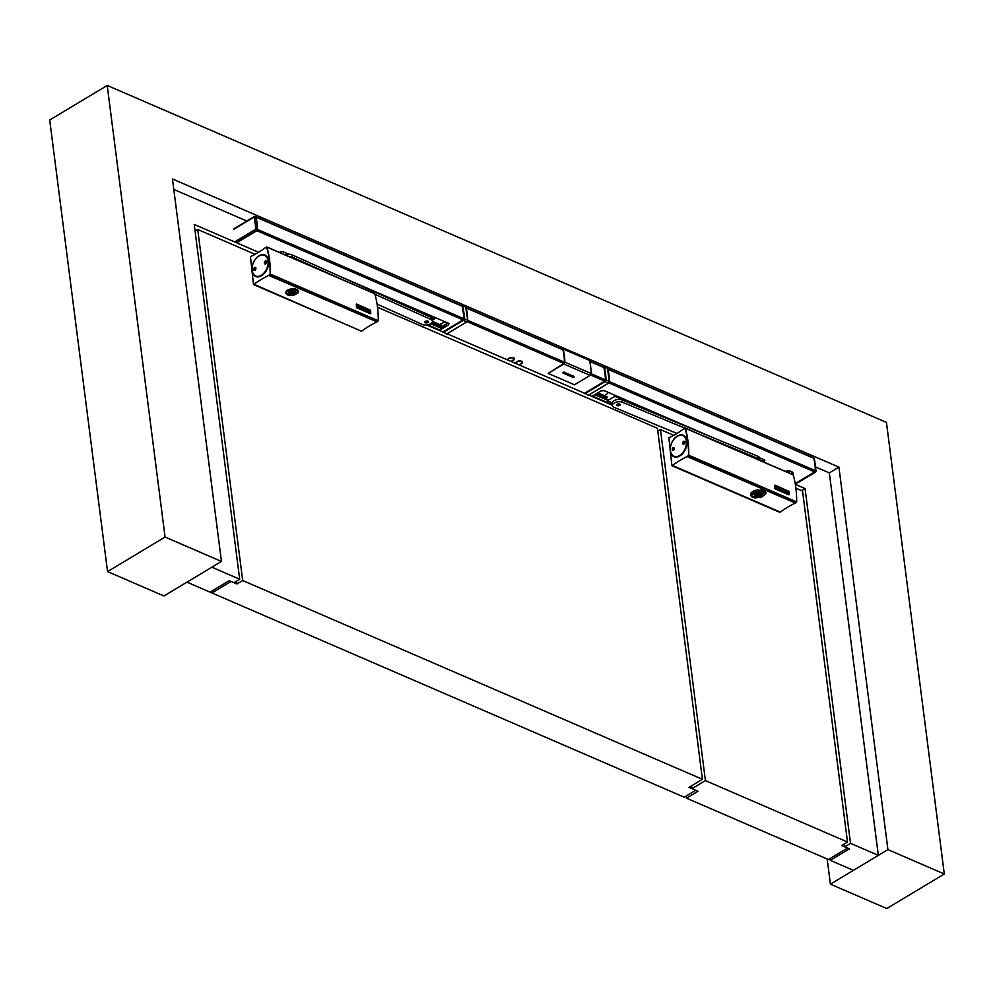 <?xml version="1.0" encoding="UTF-8"?>
<svg xmlns="http://www.w3.org/2000/svg" width="994" height="994" viewBox="0 0 994 994"><rect width="100%" height="100%" fill="white"/><g stroke="black" fill="none" stroke-linecap="round" stroke-linejoin="round"><path stroke-width="1.49" d="M762.485 461.502L763.106 460.955A2.696 1.764 -66.6 0 1 763.392 459.837L763.417 459.638M764.026 459.737A1.889 1.23 -66.6 0 0 763.69 461.278M793.075 473.293L791.969 473.144A4.858 2.485 172.7 0 0 791.969 473.069A4.858 2.485 172.7 0 0 790.59 471.616A4.858 2.485 172.7 0 0 787.397 471.181L787.67 470.982M790.491 471.218L792.143 471.939M774.947 485.134L789.037 491.421A97.636 63.666 -66.6 0 1 789.174 494.652L775.283 488.961L788.714 494.826M774.86 488.526A97.561 63.616 -66.6 0 0 774.724 485.32L774.86 485.196M792.814 474.747L793.212 474.921A97.561 63.616 -66.6 0 1 796.666 501.895L795.772 502.629L687.885 455.985L688.792 455.252A97.561 63.616 -66.6 0 0 685.326 428.265L685.152 428.426A97.288 63.442 -66.6 0 1 688.594 455.327L687.923 455.724L688.594 455.053M687.885 455.985L795.61 502.554M788.478 494.254L788.528 494.155A97.636 63.666 -66.6 0 0 788.404 491.384L775.444 485.743A97.636 63.666 -66.6 0 1 775.556 488.526L788.466 494.167A97.561 63.616 -66.6 0 0 788.354 491.409L775.544 485.668M774.922 488.501A97.636 63.666 -66.6 0 0 774.786 485.296L774.798 485.246M787.844 492.577A97.636 63.666 -66.6 0 0 787.844 492.44L785.745 491.521A97.636 63.666 -66.6 0 0 785.695 490.626L787.795 491.533A97.636 63.666 -66.6 0 0 787.795 491.396L785.248 490.291A97.636 63.666 -66.6 0 1 785.347 492.527L787.882 493.633A97.636 63.666 -66.6 0 0 787.882 493.484L785.782 492.577A97.636 63.666 -66.6 0 0 785.745 491.67L787.844 492.577L785.745 491.719M787.882 493.633L785.285 492.552A97.561 63.616 -66.6 0 0 785.185 490.315L785.248 490.291M787.795 491.533L785.695 490.676M782.539 491.222L784.813 490.315A97.636 63.666 -66.6 0 0 784.8 490.092L782.191 489.023A97.561 63.616 -66.6 0 1 782.203 489.16L782.266 489.135A97.636 63.666 -66.6 0 0 782.253 488.998M784.813 490.315L782.601 491.198L784.887 492.192A97.636 63.666 -66.6 0 1 784.9 492.341L782.353 491.235A97.636 63.666 -66.6 0 0 782.34 491.024L784.552 490.129L782.266 489.135M784.9 492.341L782.29 491.26A97.561 63.616 -66.6 0 0 782.278 491.048L782.34 491.024M784.49 490.154L782.203 489.16M778.19 487.383L776.538 486.662L778.19 487.383A97.636 63.666 -66.6 0 1 778.203 487.656L778.153 487.681A97.561 63.616 -66.6 0 0 778.14 487.408M776.538 486.662A97.636 63.666 -66.6 0 1 776.612 488.613L778.277 489.334A97.636 63.666 -66.6 0 0 778.24 488.427L777.532 488.116A97.636 63.666 -66.6 0 0 777.532 487.979L778.675 488.476A97.636 63.666 -66.6 0 1 778.712 489.309L776.165 488.216A97.636 63.666 -66.6 0 0 776.103 486.675L778.65 487.781A97.636 63.666 -66.6 0 1 778.65 487.855L778.65 487.855M778.24 488.427L777.482 488.141A97.561 63.616 -66.6 0 0 777.47 488.004L777.532 487.979M778.215 489.309A97.561 63.616 -66.6 0 0 778.19 488.452M781.905 491.048L779.296 489.967A97.561 63.616 -66.6 0 0 779.197 487.731L781.806 488.799A97.636 63.666 -66.6 0 1 781.818 488.949L779.706 488.042A97.636 63.666 -66.6 0 1 779.756 488.936L781.856 489.843A97.636 63.666 -66.6 0 1 781.868 489.992L779.756 489.085A97.636 63.666 -66.6 0 1 779.793 489.992L781.893 490.899A97.636 63.666 -66.6 0 1 781.905 491.048L779.296 489.967M781.868 489.992L779.768 489.135M779.358 489.943A97.636 63.666 -66.6 0 0 779.259 487.706M781.818 488.949L779.718 488.091M778.526 489.446L776.115 488.24A97.561 63.616 -66.6 0 0 776.041 486.712L776.103 486.675M672.764 455.712A11.667 7.604 -66.6 0 0 674.205 456.78M670.329 451.04A11.667 7.604 -66.6 0 0 673.957 456.681A11.667 7.604 -66.6 0 0 679.871 455.923A11.667 7.604 -66.6 0 0 686.779 444.927A11.667 7.604 -66.6 0 0 683.226 435.26A11.667 7.604 -66.6 0 0 677.324 436.018A11.667 7.604 -66.6 0 0 670.329 451.04M683.387 435.546A11.481 7.48 113.4 0 1 683.636 435.645A11.481 7.48 113.4 0 1 684.903 436.453M674.951 438.093A11.481 7.48 113.4 0 1 675.013 438.043A11.481 7.48 113.4 0 1 677.336 436.18A11.481 7.48 113.4 0 1 683.151 435.434A11.481 7.48 113.4 0 1 686.643 444.939A11.481 7.48 113.4 0 1 679.846 455.761A11.481 7.48 113.4 0 1 674.031 456.507A11.481 7.48 113.4 0 1 670.354 448.791A11.481 7.48 113.4 0 1 670.366 448.716M684.928 442.355A1.354 0.882 -66.6 0 0 683.002 443.324A1.354 0.882 -66.6 0 0 684.941 442.268A1.615 1.056 -66.6 0 0 682.617 443.361A1.615 1.056 -66.6 0 0 684.282 443.784M764.97 491.434A7.567 3.864 -7.3 0 1 761.938 493.745M754.608 494.677A7.567 3.864 -7.3 0 1 752.483 494.093A7.567 3.864 -7.3 0 1 750.942 493.061M765.629 492.067A7.567 3.864 -7.3 0 1 760.596 496.441M756.583 496.95A7.567 3.864 -7.3 0 1 752.756 496.23A7.567 3.864 -7.3 0 1 750.619 493.968A7.567 3.864 -7.3 0 1 750.607 493.745M683.462 435.372A11.667 7.604 -66.6 0 0 681.698 435.061M675.97 457.103A11.481 7.48 113.4 0 1 674.528 456.718A11.481 7.48 113.4 0 1 674.28 456.606M688.556 455.028A97.238 63.405 113.4 0 0 685.189 428.712L683.636 428.923A100.357 65.442 -66.6 0 1 668.875 437.795L671.894 465.689L779.694 512.221M687.177 456.581L795.399 503.014L687.177 456.581A100.357 65.442 113.4 0 0 672.416 465.44L780.302 512.084A100.357 65.442 113.4 0 1 795.063 503.225M765.753 492.266A7.666 3.914 -7.3 0 1 759.664 496.814M757.577 497.075A7.666 3.914 -7.3 0 1 752.682 496.366A7.666 3.914 -7.3 0 1 750.52 494.018M750.445 494.478A7.828 4.001 172.7 0 0 755.713 497.149A7.828 4.001 172.7 0 0 763.578 495.459A7.828 4.001 172.7 0 0 765.902 492.577M752.769 491.434L750.843 493.235L750.569 495.347L752.036 497L754.844 497.907L761.764 497.05L765.989 493.62L765.02 491.458L761.354 490.092L756.943 490.067L752.769 491.434M674.193 448.803A1.354 0.882 -66.6 0 0 672.267 449.773A1.354 0.882 -66.6 0 0 673.597 450.183M672.863 447.735A1.615 1.056 -66.6 0 0 673.547 450.232A1.615 1.056 -66.6 0 0 672.863 447.735M687.686 456.109L795.399 503.014M679.635 455.451A11.207 7.306 113.4 0 1 670.366 448.642A11.207 7.306 113.4 0 1 674.901 438.155A11.207 7.306 113.4 0 1 677.175 436.329A11.207 7.306 113.4 0 1 686.357 441.112A11.207 7.306 113.4 0 1 679.635 455.451M672.963 450.481A1.354 0.882 113.4 0 1 673.982 448.12M683.698 444.045A1.354 0.882 113.4 0 1 684.717 441.671M756.608 494.937A1.752 0.895 172.7 0 0 756.608 495.049A1.752 0.895 172.7 0 0 756.819 495.397A1.752 0.895 172.7 0 0 758.844 495.646A1.752 0.895 172.7 0 0 760.087 494.602A1.752 0.895 172.7 0 0 760.062 494.503M760.211 494.602A2.063 1.056 172.7 0 0 758.186 494.254A2.063 1.056 172.7 0 0 756.434 495.174A2.063 1.056 172.7 0 0 756.608 495.969A2.063 1.056 172.7 0 0 759.317 496.143A2.063 1.056 172.7 0 0 760.286 494.677A2.063 1.056 172.7 0 0 760.211 494.602M761.826 495.124A3.703 1.889 172.7 0 0 761.938 494.888A3.703 1.889 172.7 0 0 762.025 494.353A3.703 1.889 172.7 0 0 756.906 493.21A3.703 1.889 172.7 0 0 755.937 493.608A3.703 1.889 172.7 0 0 754.682 495.285A3.703 1.889 172.7 0 0 754.893 495.795A3.703 1.889 172.7 0 0 755.067 495.981M760.659 496.404A3.454 1.764 -7.3 0 1 755.602 496.565A3.454 1.764 -7.3 0 1 755.179 496.18A3.454 1.764 -7.3 0 1 756.161 494.155A3.454 1.764 -7.3 0 1 760.161 493.596A3.454 1.764 -7.3 0 1 761.764 495.347A3.454 1.764 -7.3 0 1 760.659 496.404M356.548 304.002L370.625 310.29A97.636 63.666 -66.6 0 1 370.762 313.52L370.427 313.706M370.253 313.682L356.933 307.867L370.364 313.669M356.461 307.382A97.561 63.616 -66.6 0 0 356.324 304.176L356.349 304.114M374.403 293.603L374.8 293.777A97.561 63.616 -66.6 0 1 378.267 320.764L377.36 321.497L269.473 274.841L270.38 274.108A97.561 63.616 -66.6 0 0 266.926 247.133L266.74 247.282A97.288 63.442 -66.6 0 1 270.182 274.182L268.765 275.437L376.999 321.882L269.275 274.978M269.473 274.841L270.144 273.897A97.238 63.405 -66.6 0 0 266.777 247.581L265.224 247.792A100.357 65.442 -66.6 0 1 250.463 256.663L253.482 284.557L361.282 331.089M370.116 312.998L370.116 312.998A97.636 63.666 -66.6 0 0 369.992 310.252L357.032 304.636A97.636 63.666 -66.6 0 1 357.144 307.394L370.029 313.122M370.054 313.098L370.103 313.073A97.561 63.616 -66.6 0 0 369.942 310.277L357.132 304.537M356.511 307.357A97.636 63.666 -66.6 0 0 356.374 304.152M369.445 311.445A97.636 63.666 -66.6 0 0 369.433 311.296L367.333 310.389A97.636 63.666 -66.6 0 0 367.283 309.494L369.395 310.401A97.636 63.666 -66.6 0 0 369.383 310.252L366.836 309.159A97.636 63.666 -66.6 0 1 366.935 311.395L369.482 312.501A97.636 63.666 -66.6 0 0 369.47 312.352L367.37 311.445A97.636 63.666 -66.6 0 0 367.333 310.538L369.445 311.445L367.333 310.588M369.482 312.501L366.873 311.42A97.561 63.616 -66.6 0 0 366.774 309.184L366.836 309.159M369.395 310.401L367.295 309.544M364.127 310.091L366.401 309.184A97.636 63.666 -66.6 0 0 366.388 308.96L363.779 307.892A97.561 63.616 -66.6 0 1 363.792 308.028L363.854 308.003A97.636 63.666 -66.6 0 0 363.841 307.854M366.401 309.184L364.189 310.066L366.475 311.06A97.636 63.666 -66.6 0 1 366.488 311.209L363.941 310.103A97.636 63.666 -66.6 0 0 363.928 309.88L366.14 308.997L363.854 308.003M366.488 311.209L363.879 310.128A97.561 63.616 -66.6 0 0 363.879 309.904L363.928 309.88M366.078 309.022L363.792 308.028M359.12 306.835L360.275 307.332A97.636 63.666 -66.6 0 1 360.3 308.177L357.753 307.084A97.636 63.666 -66.6 0 0 357.691 305.543L360.238 306.649A97.636 63.666 -66.6 0 1 360.238 306.711L359.803 306.525A97.636 63.666 -66.6 0 0 359.778 306.251L358.126 305.531A97.636 63.666 -66.6 0 1 358.213 307.481L359.865 308.202A97.636 63.666 -66.6 0 0 359.828 307.295L359.132 306.984A97.636 63.666 -66.6 0 0 359.12 306.835L359.058 306.86A97.561 63.616 -66.6 0 1 359.07 307.009L359.132 306.984M359.778 306.251L358.126 305.58M359.828 307.295L359.07 307.009M359.803 308.177A97.561 63.616 -66.6 0 0 359.778 307.32M363.493 309.904L360.884 308.836A97.561 63.616 -66.6 0 0 360.797 306.587L363.394 307.668A97.636 63.666 -66.6 0 1 363.406 307.817L361.307 306.897A97.636 63.666 -66.6 0 1 361.344 307.805L363.444 308.712A97.636 63.666 -66.6 0 1 363.456 308.861L361.356 307.954A97.636 63.666 -66.6 0 1 361.381 308.848L363.493 309.768A97.636 63.666 -66.6 0 1 363.493 309.904L360.884 308.836M363.456 308.861L361.356 308.003M360.946 308.811A97.636 63.666 -66.6 0 0 360.847 306.562M363.406 307.817L361.307 306.96M360.114 308.314L357.703 307.109A97.561 63.616 -66.6 0 0 357.629 305.568L357.716 305.493M286.806 290.497A5.939 3.032 172.7 0 0 286.11 292.211A5.939 3.032 172.7 0 0 287.788 293.988A5.939 3.032 172.7 0 0 288.844 294.336M287.577 290.82A6.585 3.367 172.7 0 1 286.844 290.559A6.585 3.367 172.7 0 1 286.781 290.534A6.051 3.081 172.7 0 0 287.713 294.137A6.051 3.081 172.7 0 0 288.981 294.522M298.56 291.031A6.585 3.367 -7.3 0 1 296.597 293.541A6.585 3.367 -7.3 0 1 295.491 294.087M294.261 295.007L297.939 293.006L298.424 290.72L295.454 289.018L290.646 288.931L286.993 290.347L285.526 292.82L287.216 294.87L291.242 295.529M261.571 275.711A11.667 7.604 -66.6 0 0 268.492 264.715A11.667 7.604 -66.6 0 0 264.938 255.048A11.667 7.604 -66.6 0 0 259.024 255.806A11.667 7.604 -66.6 0 0 252.116 266.814A11.667 7.604 -66.6 0 0 255.669 276.469A11.667 7.604 -66.6 0 0 261.571 275.711M265.174 255.16A11.667 7.604 -66.6 0 0 263.41 254.849M296.92 289.502A5.939 3.032 -7.3 0 1 296.162 290.173M254.476 275.5A11.667 7.604 -66.6 0 0 255.918 276.568M257.682 276.891A11.481 7.48 113.4 0 1 256.228 276.506A11.481 7.48 113.4 0 1 255.992 276.394M265.1 255.334A11.481 7.48 113.4 0 1 265.348 255.433A11.481 7.48 113.4 0 1 266.616 256.228M295.802 293.441A5.939 3.032 172.7 0 0 296.137 293.242A5.939 3.032 172.7 0 0 297.889 290.708A5.939 3.032 172.7 0 0 297.492 289.813M295.715 293.652A6.051 3.081 172.7 0 0 297.616 289.9M289.316 294.895A6.585 3.367 -7.3 0 1 285.526 292.646M268.765 275.437A100.357 65.442 113.4 0 0 254.004 284.309L253.482 284.557M254.004 284.309L361.369 331.201M361.891 330.952A100.357 65.442 113.4 0 1 376.651 322.093M265.398 263.82A1.354 0.882 113.4 0 1 266.429 261.459M254.663 270.269A1.354 0.882 113.4 0 1 255.694 267.908M256.663 257.881A11.481 7.48 113.4 0 1 256.713 257.831A11.481 7.48 113.4 0 1 259.049 255.967A11.481 7.48 113.4 0 1 264.851 255.222A11.481 7.48 113.4 0 1 268.355 264.727A11.481 7.48 113.4 0 1 261.559 275.549A11.481 7.48 113.4 0 1 255.744 276.295A11.481 7.48 113.4 0 1 252.066 268.579A11.481 7.48 113.4 0 1 252.066 268.504M258.887 256.117A11.207 7.306 113.4 0 1 268.069 260.9A11.207 7.306 113.4 0 1 261.335 275.239A11.207 7.306 113.4 0 1 252.078 268.43A11.207 7.306 113.4 0 1 256.614 257.943A11.207 7.306 113.4 0 1 258.887 256.117M265.659 263.845A1.615 1.056 -66.6 0 0 265.299 261.074A1.615 1.056 -66.6 0 0 265.659 263.845M254.924 270.281A1.615 1.056 -66.6 0 0 254.563 267.523A1.615 1.056 -66.6 0 0 254.924 270.281M266.64 262.13A1.354 0.882 -66.6 0 0 264.715 263.112A1.354 0.882 -66.6 0 0 266.044 263.522M255.905 268.579A1.354 0.882 -66.6 0 0 253.979 269.56A1.354 0.882 -66.6 0 0 255.309 269.97M295.69 291.913A3.591 1.839 172.7 0 0 295.69 291.901A3.591 1.839 172.7 0 0 295.64 291.689A3.591 1.839 172.7 0 0 293.093 290.497A3.591 1.839 172.7 0 0 289.478 291.379A3.591 1.839 172.7 0 0 288.558 292.596A3.591 1.839 172.7 0 0 288.558 292.82A3.591 1.839 172.7 0 0 288.571 292.832M290.497 293.404A1.752 0.895 172.7 0 0 290.509 293.503A1.752 0.895 172.7 0 0 291.366 294.137A1.752 0.895 172.7 0 0 293.168 293.963A1.752 0.895 172.7 0 0 293.988 293.056A1.752 0.895 172.7 0 0 293.963 292.957M291.279 294.758A2.063 1.056 172.7 0 0 293.677 294.398A2.063 1.056 172.7 0 0 294.187 293.131A2.063 1.056 172.7 0 0 293.329 292.721A2.063 1.056 172.7 0 0 290.335 293.628A2.063 1.056 172.7 0 0 291.279 294.758M288.956 294.448A3.703 1.889 -7.3 0 1 288.782 294.249A3.703 1.889 -7.3 0 1 288.571 293.752A3.703 1.889 -7.3 0 1 288.894 292.82A3.703 1.889 -7.3 0 1 289.515 292.261A3.703 1.889 -7.3 0 1 293.454 291.366A3.703 1.889 -7.3 0 1 295.914 292.808A3.703 1.889 -7.3 0 1 295.901 293.131A3.703 1.889 -7.3 0 1 295.839 293.342A3.703 1.889 -7.3 0 1 295.715 293.578A3.454 1.764 -7.3 0 1 295.653 293.802A3.454 1.764 -7.3 0 1 294.845 294.684A3.454 1.764 -7.3 0 1 289.08 294.646A3.454 1.764 -7.3 0 1 289.763 292.795A3.454 1.764 -7.3 0 1 293.702 291.988A3.454 1.764 -7.3 0 1 295.715 293.603M288.571 293.516A3.703 1.889 -7.3 0 1 288.521 293.292A3.703 1.889 -7.3 0 1 288.508 293.068A3.703 1.889 -7.3 0 1 288.832 292.36A3.703 1.889 -7.3 0 1 289.453 291.814A3.703 1.889 -7.3 0 1 293.18 290.907A3.703 1.889 -7.3 0 1 295.802 292.137A3.703 1.889 -7.3 0 1 295.852 292.348A3.703 1.889 -7.3 0 1 295.852 292.584M287.676 291.267A5.939 3.032 -7.3 0 1 286.62 290.72M561.772 349.031L561.896 348.956A1.081 0.708 -66.6 0 1 562.766 349.292A54.024 35.225 113.4 0 1 564.43 362.301A1.081 0.708 113.4 0 1 563.772 363.543L548.166 373.409L574.482 384.79L590.138 375.384A1.615 1.056 113.4 0 0 591.132 373.508A54.558 35.573 113.4 0 0 589.442 360.375A1.615 1.056 -66.6 0 0 588.97 359.766L562.666 348.385A1.615 1.056 -66.6 0 0 561.846 348.496L561.287 348.819M562.666 348.385A1.615 1.056 -66.6 0 1 563.126 348.993A54.558 35.573 113.4 0 1 564.816 362.139A1.615 1.056 113.4 0 1 563.822 364.003L548.166 373.409M377.074 304.102L422.276 324.429A5.939 3.032 172.7 0 0 428.923 324.491A5.939 3.032 172.7 0 0 432.452 321.161A5.939 3.032 172.7 0 0 430.849 319.409L374.949 294.286M432.452 321.161L432.154 318.863A5.939 3.032 172.7 0 0 430.551 317.111L291.901 254.787A5.939 3.032 172.7 0 0 284.98 254.812M291.901 254.787L292.199 257.086L341.65 279.314M292.199 257.086A5.939 3.032 172.7 0 0 288.869 256.489M425.37 321.385A1.802 0.919 172.7 0 0 424.823 322.168A1.802 0.919 172.7 0 0 425.954 322.851A1.802 0.919 172.7 0 0 427.83 322.491A1.802 0.919 172.7 0 0 428.377 321.708A1.802 0.919 172.7 0 0 427.246 321.012A1.802 0.919 172.7 0 0 425.37 321.385M292.944 258.254A5.405 2.758 172.7 0 0 292.845 258.154A5.405 2.758 172.7 0 0 292.783 258.08A5.305 2.709 172.7 0 0 292.745 258.042A5.305 2.709 172.7 0 0 290.434 256.961A5.305 2.709 172.7 0 0 289.714 256.862M292.783 258.08A5.405 2.758 172.7 0 0 290.497 257.048A5.405 2.758 172.7 0 0 289.975 256.974M257.309 229.378A1.081 0.708 113.4 0 1 256.651 230.633L256.464 230.558A1.081 0.708 113.4 0 0 257.123 229.303L255.595 229.303A52.943 34.517 -66.6 0 0 254.042 217.139L254.675 216.543A1.081 0.708 113.4 0 1 255.533 216.891A54.024 35.225 -66.6 0 1 257.123 229.303L257.309 229.378A54.024 35.225 -66.6 0 0 255.719 216.965A1.081 0.708 113.4 0 0 255.309 216.53M257.297 229.552L257.309 229.552A53.751 35.051 -66.6 0 0 257.309 229.527L256.924 230.409M235.466 241.405L255.595 229.303L256.464 230.558L236.323 242.648L258.589 252.265L236.696 242.809L256.837 230.72L463.018 319.869L442.926 331.946L446.704 333.947M255.495 216.605A1.081 0.708 113.4 0 1 255.905 217.052A54.024 35.225 -66.6 0 1 257.496 229.465A1.081 0.708 113.4 0 1 256.837 230.72M288.658 254.191L282.768 251.644L279.128 252.277M426.687 324.951L442.926 331.971L439.311 330.418L448.518 324.889L448.542 323.323L339.029 275.972M439.249 329.958L448.518 324.889L448.542 323.323M256.651 230.633L236.51 242.735L194.228 224.445L239.678 579.229L211.859 567.201L186.947 582.161L210.057 592.163L229.229 580.645L233.925 582.683L239.678 579.229M448.456 324.429L449.077 323.746M684.841 428.153L622.455 402.272A5.939 3.032 172.7 0 0 615.845 402.284A5.939 3.032 172.7 0 0 612.403 405.589L612.118 403.278A5.939 3.032 172.7 0 1 615.547 399.986A5.939 3.032 172.7 0 1 622.157 399.961L757.888 456.271A5.939 3.032 172.7 0 1 759.64 458.072L759.925 460.384A5.939 3.032 172.7 0 0 759.925 460.384A5.939 3.032 172.7 0 0 758.186 458.569L697.229 433.285M676.939 433.434L614.155 407.391A5.939 3.032 172.7 0 1 612.403 405.589M619.66 405.39A1.802 0.919 172.7 0 0 620.169 404.633A1.802 0.919 172.7 0 0 619.013 403.937A1.802 0.919 172.7 0 0 617.112 404.334A1.802 0.919 172.7 0 0 616.603 405.092A1.802 0.919 172.7 0 0 617.759 405.788A1.802 0.919 172.7 0 0 619.66 405.39M758.919 459.638A5.305 2.709 172.7 0 0 758.869 459.576A5.305 2.709 172.7 0 0 756.397 458.482A5.305 2.709 172.7 0 0 755.241 458.371M759.267 460.11A5.405 2.758 172.7 0 0 758.969 459.688A5.405 2.758 172.7 0 0 758.82 459.551A5.405 2.758 172.7 0 0 756.459 458.569A5.405 2.758 172.7 0 0 755.452 458.47M521.353 363.17L521.44 363.108A3.243 1.653 172.7 0 0 522.397 361.953M521.751 362.04A2.597 1.317 172.7 0 0 521.751 361.804A2.597 1.317 172.7 0 0 521.577 361.418M513.848 358.635A2.597 1.317 172.7 0 0 513.861 358.399A2.597 1.317 172.7 0 0 513.687 358.014M513.451 359.753L513.55 359.704A3.243 1.653 172.7 0 0 514.507 358.548M447.064 333.773L506.778 359.592L508.232 358.834L507.238 359.791L510.841 361.356L512.531 360.698L511.289 361.543L514.681 363.009L516.135 362.251L515.128 363.208L518.731 364.761L520.421 364.102L519.191 364.96L584.634 393.264L447.076 333.773M513.103 360.462L513.152 359.965A2.597 1.317 172.7 0 0 513.923 358.859A2.597 1.317 172.7 0 0 513.513 358.262L513.91 357.927A3.243 1.653 172.7 0 1 514.569 358.772A3.243 1.653 172.7 0 1 513.6 360.163L513.053 360.027M521.751 361.804L521.813 362.263A2.597 1.317 172.7 0 1 521.042 363.382L520.943 363.444M521.813 362.263A2.597 1.317 172.7 0 0 521.415 361.667L521.8 361.344A3.243 1.653 172.7 0 1 522.459 362.189A3.243 1.653 172.7 0 1 521.502 363.568L521.005 363.866M520.682 361.356A2.597 1.317 -7.3 0 0 517.439 361.816L516.992 361.617A3.243 1.653 -7.3 0 1 521.254 361.108L520.632 360.959M512.792 357.939A2.597 1.317 -7.3 0 0 509.549 358.399L509.09 358.213A3.243 1.653 -7.3 0 1 513.364 357.691L512.742 357.554M795.275 483.966L814.856 472.001A1.081 0.708 -66.6 0 0 815.515 470.746A54.024 35.225 -66.6 0 0 813.924 458.333A1.081 0.708 -66.6 0 0 813.514 457.899M812.906 457.899A1.081 0.708 113.4 0 1 813.738 458.259L608.005 369.296M795.212 483.606L814.67 471.926A1.081 0.708 113.4 0 0 815.328 470.671A54.024 35.225 -66.6 0 0 813.738 458.259M759.578 457.812L764.299 459.849L763.442 461.924M764.299 459.849L764.262 461.427L762.97 461.713M764.833 460.272L764.212 460.967M588.783 395.053L591.927 396.407L601.121 390.878L604.166 390.617L711.592 437.062M792.74 474.585A5.939 3.032 172.7 0 0 793.088 473.306A5.939 3.032 172.7 0 0 785.272 471.355M814.856 472.001L795.25 483.78M792.429 474.449A5.939 3.032 172.7 0 0 793.026 473.268M814.943 471.69L815.328 470.833A53.751 35.051 -66.6 0 0 815.328 470.808M589.628 361.071L603.482 367.072A1.081 0.708 113.4 0 1 603.805 367.482A54.024 35.225 -66.6 0 1 605.396 379.894A1.081 0.708 113.4 0 1 604.737 381.149L584.634 393.214L588.423 395.214M255.595 216.642L461.775 305.792A1.081 0.708 113.4 0 1 462.086 306.202A54.024 35.225 -66.6 0 1 463.676 318.614A1.081 0.708 113.4 0 1 463.018 319.869M612.13 402.806L607.433 400.781L606.825 399.166M606.129 398.867L607.073 397.327L606.464 396.531M626.754 400.383L626.493 401.762M605.768 396.233L605.582 394.767L607.62 393.549L607.421 392.021M614.727 395.177L614.864 396.32L607.433 400.781M626.903 401.514L614.864 396.32M619.113 404.993L619.187 404.235L617.46 404.459L619.113 404.993M617.696 404.26L619.001 404.831L618.591 404.061M619.001 404.831L618.914 404.136M618.094 405.03L617.982 404.185M592.474 396.072L612.292 404.645M596.288 393.786L606.017 397.998M607.247 399.352L595.493 394.27M607.346 400.135L594.785 394.693M606.75 397.525L597.059 393.326M606.999 396.755L597.903 392.829M434.962 317.459L435.111 318.589L432.34 320.254M422.935 312.253L422.736 313.595M415.815 310.488L415.641 309.097M435.111 318.589L423.084 313.396M427.333 322.068L427.395 321.31L425.668 321.534L427.333 322.068M425.904 321.348L427.209 321.907L426.811 321.137M427.209 321.907L427.122 321.224M426.314 322.106L426.202 321.261M439.385 329.884L427.668 324.814M441.684 328.505L430.663 323.733M446.231 325.771L446.02 324.069M443.187 327.598L442.541 327.312A1.615 0.907 -121 0 1 442.318 327.548A1.615 0.907 -121 0 1 440.628 326.479L431.905 322.715M431.321 323.274L442.405 328.07M443.958 327.138L442.541 327.312M445.213 324.553L444.417 325.026M440.23 324.653A1.615 0.907 -121 0 1 440.541 323.895A1.615 0.907 -121 0 1 441.112 323.87M444.803 326.628L442.554 326.156M432.465 321.286L441.125 325.212A1.615 0.907 -121 0 0 441.398 326.02L432.303 322.093M443.299 326.852A1.615 0.907 -121 0 0 443.386 326.181L443.361 326.007M441.398 326.02L440.628 326.479M165.066 537.058L107.551 571.6L49.7 120.001L107.215 85.459L165.066 537.058L221.451 561.436L163.935 595.978L107.551 571.6M887.915 849.609L830.4 884.163L886.785 908.541L944.3 873.999L887.915 849.609L838.924 467.143L829.331 472.896L878.336 855.374L853.411 870.346L830.288 860.344L849.46 848.826L844.763 846.801L850.516 843.347L805.065 488.563L795.337 484.364M827.182 859.002L830.4 884.163M107.215 85.459L886.449 422.4L944.3 873.999M838.924 467.143L172.459 178.97L221.451 561.436M830.065 858.543L830.288 860.344M801.624 490.626L805.065 488.563M612.366 405.241L588.796 395.053M850.516 843.347L878.336 855.374M173.801 189.444L246.798 221.016M815.813 467.056L829.331 472.896M844.763 846.801L844.391 843.918M211.71 591.169L211.933 592.971L684.257 797.2L695.75 790.292L688.991 787.36L702.41 779.308L242.685 580.521L236.932 583.975L236.572 581.092M236.932 583.975L231.105 581.453L211.933 592.971M702.41 779.308L657.444 428.29L377.509 307.245M255.085 254.302L197.719 229.502L242.685 580.521M197.719 229.502L195.085 231.093M795.896 488.153L802.543 491.024L847.509 842.042L841.756 845.496L847.584 848.019L828.412 859.537L686.506 798.17L698.012 791.261L691.998 788.664L691.625 785.782M686.233 796.008L686.506 798.17M657.817 431.172L660.451 429.582L705.417 780.601L691.998 788.664M673.708 435.322L660.451 429.582M847.509 842.042L705.417 780.601M759.59 457.861L760.46 458.246L759.714 458.681M793.212 474.921L685.326 428.265M796.666 501.895L688.792 455.252M796.206 502.554L688.32 455.911M764.871 491.359A8.213 4.187 -7.3 0 1 761.876 493.223M754.533 494.167A8.213 4.187 -7.3 0 1 751.899 493.484A8.213 4.187 -7.3 0 1 750.992 492.999M754.471 494.006A8.101 4.138 -7.3 0 1 751.973 493.347A8.101 4.138 -7.3 0 1 751.079 492.875M764.746 491.272A8.101 4.138 -7.3 0 1 761.901 493.061M755.502 490.353A4.324 2.199 172.7 0 0 755.167 490.527A4.324 2.199 172.7 0 0 753.688 492.477A4.324 2.199 172.7 0 0 753.763 492.738M762.025 494.353L761.851 492.987A3.703 1.889 172.7 0 0 761.392 492.229A3.703 1.889 172.7 0 0 756.732 491.844A3.703 1.889 172.7 0 0 754.508 493.919L754.682 495.285M762.274 491.645A4.324 2.199 172.7 0 0 762.261 491.384A4.324 2.199 172.7 0 0 761.739 490.502A4.324 2.199 172.7 0 0 760.907 490.03M762.125 490.241L762.224 491.931A4.311 2.199 172.7 0 0 761.739 490.576A4.311 2.199 172.7 0 0 760.609 490.005M755.912 490.253A4.311 2.199 172.7 0 0 755.179 490.589A4.311 2.199 172.7 0 0 753.874 492.999L753.514 491.048M761.864 493.074A3.715 1.889 172.7 0 0 761.404 492.167A3.715 1.889 172.7 0 0 755.751 492.179A3.715 1.889 172.7 0 0 754.521 494.018M374.8 293.777L266.926 247.133M378.267 320.764L270.38 274.108M377.795 321.422L269.921 274.779M286.906 290.422L286.906 290.422A6.486 3.305 172.7 0 0 287.552 290.658M376.999 321.882L269.113 275.239M377.173 321.522L269.287 274.878M253.619 284.532L361.505 331.188M295.79 289.105A4.324 2.199 -7.3 0 1 296.162 289.838A4.324 2.199 -7.3 0 1 296.162 290.136M295.665 289.068A4.299 2.199 -7.3 0 1 296.088 290.484L296.075 289.192M288.521 292.484A3.616 1.839 -7.3 0 1 290.024 290.509A3.616 1.839 -7.3 0 1 293.864 290.074A3.616 1.839 -7.3 0 1 295.64 291.565M288.508 293.068L288.558 292.596A3.591 1.839 -7.3 0 1 288.508 292.373A3.591 1.839 -7.3 0 1 289.416 290.931A3.591 1.839 -7.3 0 1 293.864 290.149A3.591 1.839 -7.3 0 1 295.628 291.466A3.591 1.839 -7.3 0 1 295.64 291.689L296.088 290.484M288.533 292.571L287.825 291.54A4.299 2.199 -7.3 0 1 288.235 289.652M287.664 291.23A4.324 2.199 -7.3 0 1 287.589 290.931A4.324 2.199 -7.3 0 1 288.049 289.739M563.896 372.178L573.116 376.167L572.768 377.273L574.209 377.074L563.983 372.091M573.513 376.279L574.209 377.074M563.474 372.265L574.06 377.161M564.816 362.139L591.132 373.508M563.822 364.003L590.138 375.384M563.002 372.377L562.989 373.048L563.337 372.315M563.163 372.29L564.443 372.178M562.989 373.048L572.768 377.273M563.126 348.993L589.442 360.375M561.896 348.956L562.766 349.329M430.551 317.111L430.849 319.409M233.901 229.241L254.042 217.139A1.081 0.634 165.5 0 1 255.533 216.891L255.719 216.965M255.905 217.052L462.086 306.202M257.496 229.465L463.676 318.614M622.157 399.961L622.455 402.272M758.186 458.569L757.888 456.271M466.298 308.016L562.89 349.789M589.703 361.381L603.805 367.482M467.764 320.379L564.43 362.176M591.119 373.719L605.396 379.894M467.155 321.658L563.871 363.481M590.56 375.024L604.737 381.149M814.297 459.153A1.081 0.634 165.5 0 0 814.111 458.42A54.024 35.225 -66.6 0 1 815.701 470.833A1.081 0.708 113.4 0 1 815.043 472.088L815.515 470.746M795.349 484.177L815.49 472.088A1.081 1.081 0 0 0 816.012 471.144L814.421 458.731A1.081 1.081 0 0 0 813.8 458.01A1.081 0.708 -66.6 0 1 814.111 458.42L813.924 458.333M814.67 471.926L608.875 382.938M815.328 470.671L609.484 381.659M602.811 366.774L603.122 366.637A1.516 0.982 113.4 0 1 604.327 367.109A54.608 35.61 -66.6 0 1 605.967 379.907A1.516 0.982 113.4 0 1 605.048 381.659L604.874 381.41A1.292 0.845 113.4 0 0 605.669 379.907L609.434 381.398A54.608 35.61 -66.6 0 0 607.794 368.6L607.831 368.749M604.327 367.109L607.794 368.6A1.516 0.982 113.4 0 0 607.346 368.028L602.998 366.749A1.292 0.845 113.4 0 1 604.029 367.159L604.327 367.109M608.639 383.063L609.434 381.398A1.516 0.982 113.4 0 1 608.502 383.15L588.286 395.301M584.832 393.798L605.048 381.659L608.601 383.15L588.373 395.301M609.421 381.547A1.292 0.845 113.4 0 1 608.862 382.864M607.346 368.028L609.421 381.534M604.874 381.41L584.658 393.549M605.669 379.907A54.397 35.473 -66.6 0 0 604.029 367.159M461.092 305.493L461.415 305.357A1.516 0.982 113.4 0 1 462.62 305.829A54.608 35.61 -66.6 0 1 464.26 318.627A1.516 0.982 113.4 0 1 463.341 320.379L463.167 320.13A1.292 0.845 113.4 0 0 463.949 318.627L467.714 320.13A54.608 35.61 -66.6 0 0 466.074 307.332L466.111 307.469M462.62 305.829L466.074 307.332A1.516 0.982 113.4 0 0 465.639 306.761L461.291 305.481A1.292 0.845 113.4 0 1 462.322 305.879L462.62 305.829M466.919 321.795L467.714 320.13A1.516 0.982 113.4 0 1 466.795 321.882L446.567 334.021M443.113 332.53L463.341 320.379L466.882 321.882L446.666 334.021M465.639 306.761L467.714 320.254A1.292 0.845 113.4 0 1 467.143 321.584M463.167 320.13L442.951 332.269M463.949 318.627A54.397 35.473 -66.6 0 0 462.322 305.879M443.386 326.181L441.386 327.386M791.969 473.069L792.119 474.324M793.063 474.722L685.177 428.079M671.894 465.689L779.781 512.332M754.533 494.093L753.874 492.999M761.864 493.161L762.224 491.931M374.651 293.59L266.765 246.947M287.477 290.037L287.825 291.54M280.258 252.774L282.358 251.519M440.255 324.379L444.753 321.683M441.038 327.063L447.797 323M761.193 460.943L763.554 459.526M573.762 376.204L563.424 372.29M255.408 216.555L255.222 216.481A1.081 1.081 0 0 0 254.228 216.543L234.099 228.632M466.223 307.718L562.815 349.478M813.427 457.849L607.93 368.985"/></g></svg>
